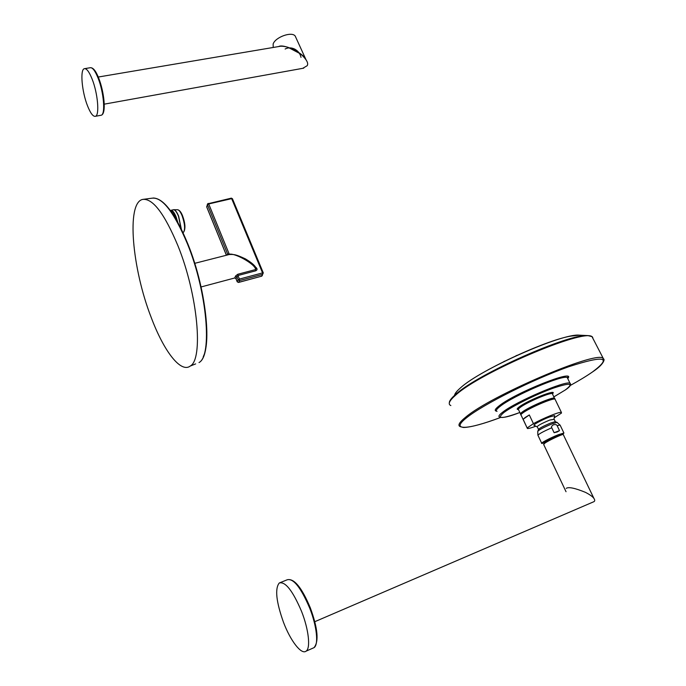 <?xml version="1.0" encoding="UTF-8"?>
<svg xmlns="http://www.w3.org/2000/svg" width="686" height="686" viewBox="0 0 686 686"><rect width="100%" height="100%" fill="white"/><g stroke="black" fill="none" stroke-linecap="round" stroke-linejoin="round"><path stroke-width="1.03" d="M207.412 204.325L206.795 207.026M234.938 277.941L235.427 276.158L237.733 274.28L255.535 269.564L255.749 270.799C257.567 269.881 257.473 268.612 255.475 267.008L255.441 267.077M228.404 254.738L228.438 253.94L227.623 254.06L227.52 254.96M194.713 263.338L228.429 254.729C231.988 251.119 256.075 264.264 255.535 269.564L255.972 268.132M228.438 253.94L229.193 254.069L208.716 203.956L207.481 204.711L208.227 203.408L208.716 203.956L231.662 198.64L262.549 272.899L263.295 272.899L261.7 276.166L238.642 282.349L239.577 280.54L262.704 274.349L262.549 272.899L239.414 279.082L237.956 275.515L255.749 270.799M231.053 198.228L207.618 203.828M262.361 275.472L261.606 276.261L263.295 272.899L232.417 198.691L231.165 198.108M238.351 282.392L237.21 281.646L238.136 279.828L239.577 280.54L239.414 279.082L238.136 279.828L236.893 276.775L235.427 276.158M237.347 281.895L235.967 278.602L234.578 277.83M235.95 278.55L237.956 275.515L237.733 274.28M229.167 254.532L229.193 254.069L230.136 254.403M232.443 198.931L231.199 198.1M255.964 268.106L256.204 268.826C255.869 266.314 252.251 262.987 245.348 258.836C235.821 254.455 234.252 254.266 229.115 254.54M190.254 366.05C203.51 359.318 197.877 294.851 177.991 245.897C164.469 213.552 152.669 198.065 142.577 199.429C126.113 202.987 132.218 268.886 151.186 317.404C163.697 350.846 180.658 373.39 190.254 366.05L195.647 363.906M273.2 47.48L273.148 43.947C275.395 37.113 291.79 31.239 295.186 36.024L295.958 37.696M306.796 61.114L305.913 59.519C302.552 52.333 283.207 43.655 278.662 46.554M98.269 77.029L279.056 46.485C281.063 45.953 284.004 46.211 287.888 47.257L300.665 53.962C306.582 59.39 308.751 63.309 307.174 65.71L302.74 68.334M84.284 68.711C79.902 69.698 81.926 91.821 87.491 105.773C90.475 113.267 93.116 116.774 95.431 116.294C99.719 115.497 97.841 93.262 92.096 79.01C89.129 71.661 86.522 68.223 84.284 68.711L90.166 67.743C92.439 67.254 95.071 70.675 98.047 78.007C103.809 92.216 105.601 114.408 101.245 115.222L100.688 115.325M285.144 49.006C288.197 47.445 291.421 47.497 294.817 49.16C298.136 51.021 300.202 53.757 301.017 57.35M575.743 335.334L570.503 336.149C544.101 340.719 477.876 371.906 460.7 387.684M456.173 392.255L454.707 395.968M554.545 399.055C554.58 396.722 530.115 406.944 523.118 412.2M535.732 426.238C531.264 427.91 528.486 428.664 527.388 428.501L523.144 419.275L525.124 417.525L529.309 414.944L533.434 423.656C542.918 418.314 559.613 411.583 561.38 412.363L561.482 413.058L554.339 417.74M527.217 427.91L533.434 423.656M537.009 426.803L534.197 425.329C531.95 425.286 542.18 419.703 549.563 416.968L554.665 415.613L554.631 416.076M523.144 419.275L529.309 414.944M553.508 424.754C555.583 424.351 556.792 424.668 557.143 425.697L559.502 430.619L554.108 432.703L551.75 427.764C551.158 426.821 551.741 425.817 553.508 424.754M543.801 443.036L541.803 443.439C539.745 443.422 550.729 437.634 558.533 434.65L563.926 433.046L562.717 434.375M554.108 432.703L557.246 431.957L559.502 430.619M544.598 443.113L542.858 442.899C541.528 442.298 558.61 434.272 561.002 434.264L561.405 434.255C560.128 434.058 543.295 442.23 544.624 443.087L544.23 443.645M543.604 444.554L544.813 443.207C548.774 440.292 562.091 434.247 563.18 434.418L563.275 434.581M563.892 435.876L563.583 435.018M566.224 488.372C568.514 486.734 574.902 488.046 585.372 492.316C589.831 494.615 592.678 496.638 593.922 498.413C595.002 500.043 594.976 501.14 593.836 501.715L593.124 502.023M542.858 442.899L544.607 443.062M561.002 434.264C558.224 434.855 543.269 442.281 544.59 443.019M301.566 611.423C308.734 629.525 310.775 648.321 306.076 651.168C301.317 655.036 290.367 640.621 283.447 622.193C276.175 601.691 274.777 588.622 279.253 583.006C285.316 581.274 292.75 590.74 301.566 611.423M227.006 255.089L227.623 254.06L207.481 204.711L206.675 206.743L226.44 255.235M261.435 276.235L238.556 282.443L237.227 281.843M161.416 201.195C170.034 207.686 178.84 221.93 187.827 243.924M187.887 244.062C204.702 285.35 211.734 340.65 203.253 356.617M142.577 199.429L151.966 198.203C162.196 196.831 174.03 212.068 187.467 243.924C207.198 292.125 212.446 355.76 199.009 362.568C212.934 355.399 207.489 292.03 187.861 243.95C175.179 213.552 163.611 198.237 153.167 198.005M170.488 210.671C172.006 210.636 173.661 212.754 175.436 217.025L176.431 219.889M177.794 222.307L176.062 216.767C174.107 212.103 172.34 209.967 170.754 210.362L170.385 210.533M170.754 210.362L173.129 209.813C174.733 209.419 176.508 211.545 178.463 216.201L181.181 228.824M181.361 229.201L178.643 216.176C176.919 212.025 175.29 209.865 173.755 209.702L173.429 209.727M173.541 209.719L177.545 209.736C178.986 209.89 180.504 211.888 182.107 215.738C184.808 223.61 185.306 229.098 183.574 232.22C185.674 228.858 185.331 223.387 182.57 215.816C181.061 212.008 179.38 209.976 177.545 209.736M182.965 232.545L183.574 232.22L182.956 232.537M184.302 230.805C185.477 227.452 184.903 222.513 182.596 215.987M98.767 78.341C103.835 90.878 105.91 110.515 102.634 113.67M454.544 396.122C454.201 394.339 456.207 391.577 460.546 387.822C480.363 369.411 562.263 333.079 579.224 335.162L570.503 336.149M449.339 402.811C449.253 400.898 451.448 398.026 455.916 394.193C477.67 374.024 569.569 333.25 587.919 335.608C591.263 335.711 592.901 336.612 592.841 338.309M450.848 405.555C447.624 404.183 449.296 400.65 455.864 394.956C479.883 372.695 583.109 328.628 592.001 336.629L593.416 339.45M579.224 335.162L587.919 335.608L592.001 336.629L603.637 359.147C604.332 358.444 605.635 363.237 592.67 371.838C586.77 375.945 579.318 380.481 570.315 385.446C579.301 380.49 586.736 375.962 592.61 371.863C612.529 356.823 604.529 355.125 568.608 366.778C533.314 379.247 483.236 404.38 466.926 417.491C449.304 431.202 467.578 429.95 500.488 417.508C482.944 424.025 470.596 427.352 463.453 427.489L460.426 426.701C457.33 425.637 459.157 422.396 465.897 416.985C490.653 395.873 594.462 351.309 602.745 358.049L603.997 360.442M567.931 378.303C576.12 368.545 515.649 392.572 499.237 405.76C495.06 408.993 494.16 410.794 496.535 411.146M567.845 378.792L567.245 377.566C562.82 374.513 513.505 395.599 500.248 406.266C496.527 409.13 495.446 410.837 497.016 411.403M567.708 378.509C568.231 377.386 568.231 376.94 567.716 377.146L567.245 377.566L570.006 383.208C571.549 384.589 570.015 386.827 565.401 389.914L553.902 396.86L565.341 389.94C574.414 382.977 570.195 382.454 552.693 388.37C535.912 394.45 512.493 406.061 503.927 412.492C496.089 419.137 501.397 419.137 519.851 412.492C509.175 416.711 502.435 418.211 499.622 417.011C498.07 416.488 499.168 414.816 502.915 411.986C516.275 401.473 565.65 380.318 570.006 383.208L570.52 384.512M552.564 393.747C558.275 388.293 528.057 400.144 519.311 406.841C516.901 408.642 516.549 409.533 518.273 409.499M552.616 394.193L552.341 393.627C550.172 392.323 526.959 402.253 520.314 407.338C518.419 408.736 517.844 409.568 518.59 409.825L520.442 413.752M520.957 414.524L520.708 414.31C519.962 414.07 520.545 413.255 522.449 411.874C529.129 406.841 552.376 396.885 554.511 398.129L554.725 398.78M555.248 399.646L554.991 399.106C552.856 397.88 529.609 407.836 522.921 412.861C521.008 414.241 520.425 415.047 521.163 415.287L527.157 428.004M538.519 429.222L537.215 426.881C537.37 425.757 541.563 423.476 549.786 420.046L553.876 419.36M557.298 422.465L555.197 421.693L551.132 422.859C543.355 426.092 539.11 428.347 538.399 429.642L537.927 430.988M554.665 415.613L553.996 418.932L555.394 421.77M560.213 425.329L557.066 422.379L552.393 423.725C543.432 427.447 538.553 430.045 537.738 431.52L537.884 435.156M563.926 433.046L560.076 425.046L557.143 425.697M551.75 427.764C542.532 431.863 537.953 434.418 538.021 435.456L541.674 443.173M287.134 579.807C293.308 578.024 300.811 587.422 309.652 608.002C316.846 626.018 318.81 644.771 314.017 647.661C319.059 641.556 317.807 628.256 310.278 607.762C301.694 587.327 293.977 578.015 287.134 579.807L279.253 583.006M515.829 355.88L517.124 355.288M503.781 361.625L504.716 361.162M206.709 206.966L226.389 255.252M201.058 286.954L234.792 277.967L235.907 278.593L237.185 281.723M295.186 36.024L305.913 59.519M95.431 116.294L101.245 115.222C106.519 113.893 104.281 92.216 98.715 78.135C95.843 70.804 92.996 67.339 90.166 67.743M104.238 104.161L303.735 68.154M554.725 398.892L552.341 393.627L552.702 392.992L552.436 393.833M522.981 412.295L520.966 414.627M561.38 412.363L554.991 399.106C555.308 398.523 554.048 398.566 551.201 399.235C545.018 400.735 528.374 408.299 523.084 412.226M563.197 434.418L593.922 498.413M563.18 434.418L561.405 434.255M543.741 444.622L566.036 491.716M306.076 651.168L314.017 647.661M314.788 621.696L593.836 501.715M517.184 355.262L515.769 355.905M504.785 361.128L503.713 361.659"/></g></svg>
